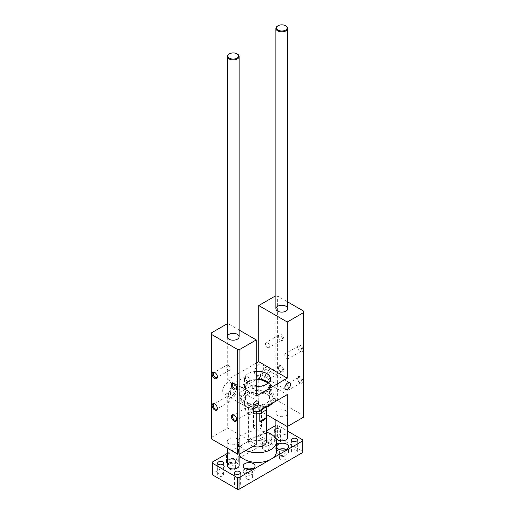 <?xml version="1.0" encoding="UTF-8"?>
<svg xmlns="http://www.w3.org/2000/svg" width="515" height="515" viewBox="0 0 515 515"><rect width="100%" height="100%" fill="white"/><g stroke="black" fill="none" stroke-linecap="round" stroke-linejoin="round"><path stroke-width="0.39" stroke-dasharray="2.58 1.93" d="M266.39 414.511L258.755 410.107L275.107 400.664L277.624 400.664L303.612 415.669L303.612 417.124M303.612 415.669L303.612 311.111M300.258 351.436A3.734 2.157 -120 0 0 302.904 349.91A3.734 2.157 -120 0 0 300.258 345.333A3.734 2.157 -120 0 0 297.619 346.859A3.734 2.157 -120 0 0 300.258 351.436L299.678 351.101A2.916 1.68 -120 0 0 301.14 351.243A2.916 1.68 -120 0 0 301.14 347.876A2.916 1.68 -120 0 0 298.224 346.196A2.916 1.68 -120 0 0 297.619 347.528A2.916 1.68 -120 0 0 299.678 351.101L300.258 351.436M280.978 340.299A3.734 2.157 -120 0 0 283.617 338.773A3.734 2.157 -120 0 0 280.978 334.203A3.734 2.157 -120 0 0 278.338 335.728A3.734 2.157 -120 0 0 280.978 340.299L280.398 339.964A2.916 1.68 -120 0 0 281.853 340.112A2.916 1.68 -120 0 0 281.853 336.746A2.916 1.68 -120 0 0 278.937 335.059A2.916 1.68 -120 0 0 278.338 336.398A2.916 1.68 -120 0 0 280.398 339.964L280.978 340.299M280.978 371.766A3.734 2.157 -120 0 0 283.617 370.24A3.734 2.157 -120 0 0 280.978 365.669A3.734 2.157 -120 0 0 278.338 367.189A3.734 2.157 -120 0 0 280.978 371.766L280.398 371.431A2.916 1.68 -120 0 0 281.853 371.573A2.916 1.68 -120 0 0 281.853 368.212A2.916 1.68 -120 0 0 278.937 366.526A2.916 1.68 -120 0 0 278.338 367.858A2.916 1.68 -120 0 0 280.398 371.431L280.978 371.766M300.258 382.902A3.734 2.157 -120 0 0 302.904 381.377A3.734 2.157 -120 0 0 300.258 376.8A3.734 2.157 -120 0 0 297.619 378.325A3.734 2.157 -120 0 0 300.258 382.902L299.678 382.568A2.916 1.68 -120 0 0 301.14 382.709A2.916 1.68 -120 0 0 301.14 379.343A2.916 1.68 -120 0 0 298.224 377.662A2.916 1.68 -120 0 0 297.619 378.995A2.916 1.68 -120 0 0 299.678 382.568L300.258 382.902M277.624 400.664L277.624 296.106L287.743 301.951M275.886 296.106L277.624 296.106M275.107 400.664L275.107 296.106M211.388 438.909L211.388 332.896M286.005 410.828A5.929 3.425 0 0 0 279.548 410.088A5.929 3.425 0 0 0 275.886 413.249A5.929 3.425 0 0 0 281.814 416.674A5.929 3.425 0 0 0 287.743 413.249A5.929 3.425 0 0 0 286.005 410.828M237.376 438.909A5.929 3.425 0 0 0 230.92 438.162A5.929 3.425 0 0 0 227.257 441.329A5.929 3.425 0 0 0 233.186 444.748A5.929 3.425 0 0 0 239.115 441.329A5.929 3.425 0 0 0 237.376 438.909M239.115 330.025L227.733 323.452L227.733 379.606L256.245 363.152M227.257 323.729L227.733 323.452M256.245 386.379A13.042 7.532 180 0 1 248.275 384.209A13.042 7.532 180 0 1 244.458 378.879A13.042 7.532 180 0 1 256.245 371.386M227.733 379.606L256.245 396.067M254.565 372.345A6.521 3.766 120 0 0 255.916 375.332A6.521 3.766 120 0 0 262.438 371.566A6.521 3.766 120 0 0 262.438 364.034A6.521 3.766 120 0 0 257.41 365.785A6.521 3.766 120 0 0 254.565 372.345M222.705 390.743A6.521 3.766 120 0 0 224.057 393.724A6.521 3.766 120 0 0 230.578 389.964A6.521 3.766 120 0 0 230.578 382.433A6.521 3.766 120 0 0 225.551 384.177A6.521 3.766 120 0 0 222.705 390.743M258.755 410.107L258.755 378.158L227.733 396.067L227.733 428.017L256.245 444.471M211.388 437.454L227.733 428.017M270.568 387.795L252.717 385.033L239.649 392.578L244.432 402.885L262.283 405.646L275.351 398.101L270.568 387.795L270.568 390.93C272.165 395.938 273.761 399.37 275.351 401.237L274.553 401.958M258.755 378.158L287.267 394.612M256.245 412.521L227.733 396.067M247.438 381.261A2.916 1.68 -120 0 0 248.9 381.409A2.916 1.68 -120 0 0 248.9 378.042A2.916 1.68 -120 0 0 245.983 376.356A2.916 1.68 -120 0 0 245.533 378.692A2.916 1.68 -120 0 0 247.438 381.261M236.649 387.782A2.916 1.68 -120 0 0 236.662 387.48A2.916 1.68 -120 0 0 234.602 383.913A2.916 1.68 -120 0 0 234.331 383.778M228.158 370.131A2.916 1.68 -120 0 0 229.613 370.272A2.916 1.68 -120 0 0 229.613 366.905A2.916 1.68 -120 0 0 226.697 365.225A2.916 1.68 -120 0 0 226.252 367.562A2.916 1.68 -120 0 0 228.158 370.131M217.362 376.652A2.916 1.68 -120 0 0 217.382 376.349A2.916 1.68 -120 0 0 215.322 372.776A2.916 1.68 -120 0 0 215.045 372.641M228.158 401.591A2.916 1.68 -120 0 0 229.613 401.739A2.916 1.68 -120 0 0 229.613 398.372A2.916 1.68 -120 0 0 226.697 396.685A2.916 1.68 -120 0 0 226.252 399.022A2.916 1.68 -120 0 0 228.158 401.591M217.362 408.118A2.916 1.68 -120 0 0 217.382 407.816A2.916 1.68 -120 0 0 215.322 404.243A2.916 1.68 -120 0 0 215.045 404.108M247.438 412.727A2.916 1.68 -120 0 0 248.9 412.869A2.916 1.68 -120 0 0 248.9 409.502A2.916 1.68 -120 0 0 245.983 407.822A2.916 1.68 -120 0 0 245.533 410.159A2.916 1.68 -120 0 0 247.438 412.727M236.649 419.249A2.916 1.68 -120 0 0 236.662 418.946A2.916 1.68 -120 0 0 234.602 415.373A2.916 1.68 -120 0 0 234.331 415.238M286.842 358.511A2.916 1.68 -120 0 0 288.303 358.652A2.916 1.68 -120 0 0 288.303 355.286A2.916 1.68 -120 0 0 285.387 353.605A2.916 1.68 -120 0 0 284.943 355.942A2.916 1.68 -120 0 0 286.842 358.511M267.562 347.374A2.916 1.68 -120 0 0 269.017 347.522A2.916 1.68 -120 0 0 269.017 344.155A2.916 1.68 -120 0 0 266.101 342.475A2.916 1.68 -120 0 0 265.656 344.805A2.916 1.68 -120 0 0 267.562 347.374M267.562 378.84A2.916 1.68 -120 0 0 269.017 378.989A2.916 1.68 -120 0 0 269.017 375.622A2.916 1.68 -120 0 0 266.101 373.935A2.916 1.68 -120 0 0 265.656 376.272A2.916 1.68 -120 0 0 267.562 378.84M286.842 389.977A2.916 1.68 -120 0 0 288.303 390.119A2.916 1.68 -120 0 0 288.303 386.752A2.916 1.68 -120 0 0 285.387 385.072A2.916 1.68 -120 0 0 284.943 387.409A2.916 1.68 -120 0 0 286.842 389.977M262.277 374.669A3.914 2.26 -60 0 1 263.989 370.736A3.914 2.26 -60 0 1 267.002 369.686A3.914 2.26 -60 0 1 267.002 374.205A3.914 2.26 -60 0 1 263.088 376.459A3.914 2.26 -60 0 1 262.277 374.669M260.436 375.738A6.521 3.766 -60 0 1 263.281 369.171A6.521 3.766 -60 0 1 268.309 367.427A6.521 3.766 -60 0 1 268.309 374.959A6.521 3.766 -60 0 1 261.787 378.718A6.521 3.766 -60 0 1 260.436 375.738M230.417 393.067A3.914 2.26 -60 0 1 232.123 389.128A3.914 2.26 -60 0 1 235.143 388.078A3.914 2.26 -60 0 1 235.143 392.597A3.914 2.26 -60 0 1 231.229 394.857A3.914 2.26 -60 0 1 230.417 393.067M228.576 394.13A6.521 3.766 -60 0 1 231.422 387.57A6.521 3.766 -60 0 1 236.443 385.819A6.521 3.766 -60 0 1 236.443 393.351A6.521 3.766 -60 0 1 229.922 397.117A6.521 3.766 -60 0 1 228.576 394.13M266.931 394.252A13.338 7.699 0 0 0 248.069 394.252A13.338 7.699 0 0 0 248.069 405.144A13.338 7.699 0 0 0 266.931 405.144A13.338 7.699 0 0 0 266.931 394.252L266.043 393.737A12.083 6.972 180 0 1 269.583 398.668A12.083 6.972 180 0 1 257.5 405.646A12.083 6.972 180 0 1 245.417 398.668A12.083 6.972 180 0 1 248.957 393.737A12.083 6.972 180 0 1 266.043 393.737L266.931 394.252M268.733 406.181A15.888 9.173 180 0 1 242.153 402.073A15.888 9.173 180 0 1 261.614 390.834A15.888 9.173 180 0 1 268.733 406.181M263.088 408.575L262.283 408.781C256.335 409.431 250.38 408.511 244.432 406.02C242.835 404.159 241.239 400.722 239.649 395.713C244.001 394.767 248.359 392.256 252.717 388.168C258.665 390.66 264.62 391.58 270.568 390.93M256.245 379.69A12.083 6.972 0 0 0 245.417 386.63A12.083 6.972 0 0 0 257.5 393.602A12.083 6.972 0 0 0 269.583 386.63A12.083 6.972 0 0 0 268.096 383.276M239.649 395.713L239.649 392.578M252.717 388.168L252.717 385.033M244.432 406.02L244.432 402.885M262.283 408.781L262.283 405.646M275.351 401.237L275.351 398.101M256.245 379.13A13.042 7.532 0 0 0 244.458 386.63A13.042 7.532 0 0 0 248.275 391.954A13.042 7.532 0 0 0 262.489 393.582A13.042 7.532 0 0 0 270.542 386.63A13.042 7.532 0 0 0 268.688 382.754M296.486 450.284A2.961 1.712 0 0 0 293.254 449.91A2.961 1.712 0 0 0 291.426 451.494A2.961 1.712 0 0 0 294.393 453.206A2.961 1.712 0 0 0 297.355 451.494A2.961 1.712 0 0 0 296.486 450.284M279.716 440.602A2.961 1.712 0 0 0 276.491 440.228A2.961 1.712 0 0 0 274.656 441.812A2.961 1.712 0 0 0 277.624 443.524A2.961 1.712 0 0 0 280.585 441.812A2.961 1.712 0 0 0 279.716 440.602M222.705 473.517A2.961 1.712 0 0 0 219.474 473.15A2.961 1.712 0 0 0 217.645 474.727A2.961 1.712 0 0 0 220.607 476.439A2.961 1.712 0 0 0 223.574 474.727A2.961 1.712 0 0 0 222.705 473.517M239.475 483.199A2.961 1.712 0 0 0 236.243 482.825A2.961 1.712 0 0 0 234.415 484.409A2.961 1.712 0 0 0 237.376 486.121A2.961 1.712 0 0 0 240.344 484.409A2.961 1.712 0 0 0 239.475 483.199M246.807 478.963A3.264 1.88 0 0 0 250.361 479.375A3.264 1.88 0 0 0 252.376 477.63A3.264 1.88 0 0 0 249.118 475.751A3.264 1.88 0 0 0 245.855 477.63A3.264 1.88 0 0 0 246.807 478.963M263.577 449.917A3.264 1.88 0 0 0 267.13 450.329A3.264 1.88 0 0 0 269.145 448.591A3.264 1.88 0 0 0 265.882 446.705A3.264 1.88 0 0 0 262.624 448.591A3.264 1.88 0 0 0 263.577 449.917M280.347 459.599A3.264 1.88 0 0 0 283.9 460.011A3.264 1.88 0 0 0 285.915 458.273A3.264 1.88 0 0 0 282.651 456.387A3.264 1.88 0 0 0 279.394 458.273A3.264 1.88 0 0 0 280.347 459.599M230.044 469.281A3.264 1.88 0 0 0 233.598 469.693A3.264 1.88 0 0 0 235.606 467.948A3.264 1.88 0 0 0 232.349 466.069A3.264 1.88 0 0 0 229.085 467.948A3.264 1.88 0 0 0 230.044 469.281M212.225 474.727L212.225 473.761L275.943 436.971L277.624 436.971L302.775 451.494L302.775 452.46M302.775 451.494L302.775 439.874M277.624 436.971L277.624 425.351L287.743 431.197M275.943 436.971L275.943 425.351L277.624 425.351M227.257 453.464L266.39 430.868M212.225 473.761L212.225 462.142M275.886 428.808A2.961 1.712 180 0 1 279.716 428.982A2.961 1.712 180 0 1 280.585 430.192A2.961 1.712 180 0 1 278.969 431.718A2.961 1.712 180 0 1 275.886 431.583M246.807 472.867A3.264 1.88 0 0 0 250.361 473.272A3.264 1.88 0 0 0 252.376 471.534A3.264 1.88 0 0 0 249.118 469.648A3.264 1.88 0 0 0 245.855 471.534A3.264 1.88 0 0 0 246.807 472.867M245.61 468.772A5.929 3.425 0 0 0 243.189 471.534A5.929 3.425 0 0 0 244.921 473.955A5.929 3.425 0 0 0 251.384 474.695A5.929 3.425 0 0 0 255.047 471.534A5.929 3.425 0 0 0 252.627 468.772M263.577 443.821A3.264 1.88 0 0 0 267.13 444.226A3.264 1.88 0 0 0 269.145 442.488A3.264 1.88 0 0 0 265.882 440.608A3.264 1.88 0 0 0 262.624 442.488A3.264 1.88 0 0 0 263.577 443.821M261.691 444.909A5.929 3.425 0 0 0 268.154 445.649A5.929 3.425 0 0 0 271.811 442.488A5.929 3.425 0 0 0 265.882 439.063A5.929 3.425 0 0 0 259.953 442.488A5.929 3.425 0 0 0 261.691 444.909M261.691 439.392A5.929 3.425 180 0 1 259.953 436.971A5.929 3.425 180 0 1 265.882 433.546A5.929 3.425 180 0 1 271.811 436.971A5.929 3.425 180 0 1 268.154 440.132A5.929 3.425 180 0 1 261.691 439.392M280.347 453.503A3.264 1.88 0 0 0 283.9 453.908A3.264 1.88 0 0 0 285.915 452.17A3.264 1.88 0 0 0 282.651 450.29A3.264 1.88 0 0 0 279.394 452.17A3.264 1.88 0 0 0 280.347 453.503M279.143 449.408A5.929 3.425 0 0 0 276.722 452.17A5.929 3.425 0 0 0 278.461 454.591A5.929 3.425 0 0 0 284.924 455.331A5.929 3.425 0 0 0 288.58 452.17A5.929 3.425 0 0 0 286.16 449.408M230.044 463.185A3.264 1.88 0 0 0 233.598 463.59A3.264 1.88 0 0 0 235.606 461.852A3.264 1.88 0 0 0 232.349 459.972A3.264 1.88 0 0 0 229.085 461.852A3.264 1.88 0 0 0 230.044 463.185M228.158 464.273A5.929 3.425 0 0 0 234.615 465.013A5.929 3.425 0 0 0 238.278 461.852A5.929 3.425 0 0 0 232.349 458.427A5.929 3.425 0 0 0 226.42 461.852A5.929 3.425 0 0 0 228.158 464.273M227.257 454.578A5.929 3.425 180 0 1 233.926 453.033A5.929 3.425 180 0 1 238.278 456.335A5.929 3.425 180 0 1 234.615 459.496A5.929 3.425 180 0 1 228.158 458.756A5.929 3.425 180 0 1 227.257 458.086M227.257 465.528A5.929 3.425 180 0 1 230.92 462.367A5.929 3.425 180 0 1 237.376 463.107A5.929 3.425 180 0 1 239.115 465.528M239.115 454.191A18.971 10.95 180 0 1 238.529 451.494A18.971 10.95 180 0 1 244.084 443.75A18.971 10.95 180 0 1 270.916 443.75A18.971 10.95 180 0 1 276.471 451.494M275.886 437.454A5.929 3.425 180 0 1 279.548 434.293A5.929 3.425 180 0 1 286.005 435.033A5.929 3.425 180 0 1 287.743 437.454M253.116 446.28A8.89 5.137 180 0 1 248.61 441.812A8.89 5.137 180 0 1 254.095 437.068A8.89 5.137 180 0 1 263.789 438.181A8.89 5.137 180 0 1 266.39 441.812M245.867 450.464A18.971 10.95 180 0 1 238.529 441.812A18.971 10.95 180 0 1 266.39 432.137M257.835 411.601A5.041 2.91 180 0 1 253.934 410.758L253.934 410.758A5.041 2.91 180 0 1 255.73 405.975A5.041 2.91 180 0 1 262.528 408.897M255.189 403.741L248.912 407.365L248.912 415.109A8.89 5.137 180 0 1 255.189 411.485L255.189 403.741A8.89 5.137 180 0 1 263.789 405.067A8.89 5.137 180 0 1 266.152 407.507M256.245 413.783A8.89 5.137 180 0 1 248.61 408.698A8.89 5.137 180 0 1 248.912 407.365M248.912 415.109L255.189 411.485M254.713 428.705A3.94 2.272 0 0 0 259.006 429.195A3.94 2.272 0 0 0 261.44 427.096A3.94 2.272 0 0 0 257.5 424.817A3.94 2.272 0 0 0 253.56 427.096A3.94 2.272 0 0 0 254.713 428.705M261.44 409.522A3.94 2.272 0 0 0 257.436 407.32A3.94 2.272 0 0 0 253.56 409.599A3.94 2.272 0 0 0 254.713 411.208A3.94 2.272 0 0 0 260.287 411.208A3.94 2.272 0 0 0 260.629 410.983M254.713 411.208L253.934 410.758L254.713 411.208M286.005 25.995A5.929 3.425 0 0 0 277.624 25.995M237.376 54.069A5.929 3.425 0 0 0 228.995 54.069M287.743 413.249L287.743 426.285M275.886 413.249L275.886 419.995M239.115 441.329L239.115 453.915M227.257 441.329L227.257 448.069M245.983 376.356L233.147 383.765M248.9 381.409L236.063 388.819M234.602 383.913L234.022 383.578M236.662 387.48L236.662 388.149M226.697 365.225L213.86 372.635M229.613 370.272L216.776 377.682M215.322 372.776L214.742 372.442M217.382 376.349L217.382 377.019M226.697 396.685L213.86 404.101M229.613 401.739L216.776 409.148M215.322 404.243L214.742 403.908M217.382 407.816L217.382 408.485M245.983 407.822L233.147 415.232M248.9 412.869L236.063 420.279M234.602 415.373L234.022 415.039M236.662 418.946L236.662 419.616M298.224 346.196L285.387 353.605M301.14 351.243L288.303 358.652M297.619 347.528L297.619 346.859M278.937 335.059L266.101 342.475M281.853 340.112L269.017 347.522M278.338 336.398L278.338 335.728M278.937 366.526L266.101 373.935M281.853 371.573L269.017 378.989M278.338 367.858L278.338 367.189M298.224 377.662L285.387 385.072M301.14 382.709L288.303 390.119M297.619 378.995L297.619 378.325M289.642 382.754L267.002 369.686M285.728 389.533L263.088 376.459M268.309 367.427L262.438 364.034M261.787 378.718L255.916 375.332M257.777 401.146L235.143 388.078M253.869 407.925L231.229 394.857M236.443 385.819L230.578 382.433M229.922 397.117L224.057 393.724M245.417 386.63L245.417 398.668M269.583 386.63L269.583 398.668M248.957 393.737L248.069 394.252M270.542 386.63L270.542 378.879M244.458 386.63L244.458 378.879M297.355 451.494L297.355 439.874M291.426 451.494L291.426 439.874M280.585 441.812L280.585 430.192M274.656 441.812L274.656 430.192M223.574 474.727L223.574 463.107M217.645 474.727L217.645 463.107M240.344 484.409L240.344 472.789M234.415 484.409L234.415 472.789M252.376 477.63L252.376 471.534M245.855 477.63L245.855 471.534M255.047 471.534L255.047 466.017M243.189 471.534L243.189 466.017M269.145 448.591L269.145 442.488M262.624 448.591L262.624 442.488M271.811 442.488L271.811 436.971M259.953 442.488L259.953 436.971M285.915 458.273L285.915 452.17M279.394 458.273L279.394 452.17M288.58 452.17L288.58 446.653M276.722 452.17L276.722 446.653M235.606 467.948L235.606 461.852M229.085 467.948L229.085 461.852M238.278 461.852L238.278 456.335M226.42 461.852L226.42 456.335M238.529 451.494L238.529 441.812M248.61 441.812L248.61 408.698M261.44 427.096L261.44 409.599M253.56 427.096L253.56 409.599M260.287 411.208L261.066 410.758"/><path stroke-width="0.77" d="M287.743 301.951L303.612 311.111L303.612 312.566L287.267 322.004L287.267 378.158L256.245 396.067L256.245 339.913L239.893 349.35L237.376 349.35L211.388 334.344L211.388 332.896L227.257 323.729M211.388 334.344L211.388 438.909L237.376 453.915L239.893 453.915L256.245 444.471L256.245 412.521L287.267 394.612L287.267 426.562L303.612 417.124L303.612 312.566M256.245 363.152L258.755 361.697L258.755 305.543L275.107 296.106L275.886 296.106M234.022 389.675A3.734 2.157 60 0 1 231.383 385.104A3.734 2.157 60 0 1 234.022 383.578A3.734 2.157 60 0 1 236.662 388.149A3.734 2.157 60 0 1 234.022 389.675M214.742 378.544A3.734 2.157 60 0 1 212.096 373.967A3.734 2.157 60 0 1 214.742 372.442A3.734 2.157 60 0 1 217.382 377.019A3.734 2.157 60 0 1 214.742 378.544M214.742 410.004A3.734 2.157 60 0 1 212.096 405.434A3.734 2.157 60 0 1 214.742 403.908A3.734 2.157 60 0 1 217.382 408.485A3.734 2.157 60 0 1 214.742 410.004M234.022 421.141A3.734 2.157 60 0 1 231.383 416.564A3.734 2.157 60 0 1 234.022 415.039A3.734 2.157 60 0 1 236.662 419.616A3.734 2.157 60 0 1 234.022 421.141M237.376 453.915L237.376 349.35M239.893 453.915L239.893 349.35M286.005 306.271A5.929 3.425 180 0 1 287.743 308.691A5.929 3.425 180 0 1 281.814 312.116A5.929 3.425 180 0 1 275.886 308.691A5.929 3.425 180 0 1 279.548 305.53A5.929 3.425 180 0 1 286.005 306.271M237.376 334.344A5.929 3.425 180 0 1 239.115 336.765A5.929 3.425 180 0 1 233.186 340.19A5.929 3.425 180 0 1 227.257 336.765A5.929 3.425 180 0 1 230.92 333.604A5.929 3.425 180 0 1 237.376 334.344M284.917 387.737A3.914 2.26 -60 0 1 286.623 383.804A3.914 2.26 -60 0 1 289.642 382.754A3.914 2.26 -60 0 1 289.642 387.274A3.914 2.26 -60 0 1 285.728 389.533A3.914 2.26 -60 0 1 284.917 387.737M253.058 406.135A3.914 2.26 -60 0 1 254.764 402.196A3.914 2.26 -60 0 1 257.777 401.146A3.914 2.26 -60 0 1 257.777 405.666A3.914 2.26 -60 0 1 253.869 407.925A3.914 2.26 -60 0 1 253.058 406.135M258.755 305.543L287.267 322.004M256.245 339.913L239.115 330.025M256.245 371.386A13.042 7.532 180 0 1 270.542 378.879A13.042 7.532 180 0 1 256.245 386.379M287.267 378.158L258.755 361.697M287.267 426.562L266.39 414.511M234.331 383.778A2.916 1.68 -120 0 0 233.147 383.765A2.916 1.68 -120 0 0 232.696 386.102A2.916 1.68 -120 0 0 234.602 388.671A2.916 1.68 -120 0 0 236.063 388.819A2.916 1.68 -120 0 0 236.649 387.782M215.045 372.641A2.916 1.68 -120 0 0 213.86 372.635A2.916 1.68 -120 0 0 213.416 374.972A2.916 1.68 -120 0 0 215.322 377.54A2.916 1.68 -120 0 0 216.776 377.682A2.916 1.68 -120 0 0 217.362 376.652M215.045 404.108A2.916 1.68 -120 0 0 213.86 404.101A2.916 1.68 -120 0 0 213.416 406.432A2.916 1.68 -120 0 0 215.322 409A2.916 1.68 -120 0 0 216.776 409.148A2.916 1.68 -120 0 0 217.362 408.118M234.331 415.238A2.916 1.68 -120 0 0 233.147 415.232A2.916 1.68 -120 0 0 232.696 417.568A2.916 1.68 -120 0 0 234.602 420.137A2.916 1.68 -120 0 0 236.063 420.279A2.916 1.68 -120 0 0 236.649 419.249M274.553 401.958L268.817 406.174L263.088 408.575M268.096 383.276A12.083 6.972 0 0 0 266.043 381.692A12.083 6.972 0 0 0 256.245 379.69M268.688 382.754A13.042 7.532 0 0 0 256.245 379.13M287.743 431.197L302.775 439.874L302.775 452.46L239.057 489.25L237.376 489.25L212.225 474.727L212.225 462.142L227.257 453.464M266.39 430.868L275.886 425.39M237.376 489.25L237.376 477.63L212.225 463.107M239.057 489.25L239.057 477.63L237.376 477.63M302.775 440.84L239.057 477.63M296.486 438.664A2.961 1.712 180 0 1 297.355 439.874A2.961 1.712 180 0 1 294.393 441.587A2.961 1.712 180 0 1 291.426 439.874A2.961 1.712 180 0 1 293.254 438.291A2.961 1.712 180 0 1 296.486 438.664M275.886 431.583A2.961 1.712 180 0 1 274.656 430.192A2.961 1.712 180 0 1 275.886 428.808M222.705 461.897A2.961 1.712 180 0 1 223.574 463.107A2.961 1.712 180 0 1 220.607 464.82A2.961 1.712 180 0 1 217.645 463.107A2.961 1.712 180 0 1 219.474 461.53A2.961 1.712 180 0 1 222.705 461.897M239.475 471.579A2.961 1.712 180 0 1 240.344 472.789A2.961 1.712 180 0 1 237.376 474.502A2.961 1.712 180 0 1 234.415 472.789A2.961 1.712 180 0 1 236.243 471.212A2.961 1.712 180 0 1 239.475 471.579M252.627 468.772A5.929 3.425 0 0 0 245.61 468.772M244.921 468.438A5.929 3.425 180 0 1 243.189 466.017A5.929 3.425 180 0 1 249.118 462.592A5.929 3.425 180 0 1 255.047 466.017A5.929 3.425 180 0 1 251.384 469.178A5.929 3.425 180 0 1 244.921 468.438M286.16 449.408A5.929 3.425 0 0 0 279.143 449.408M278.461 449.074A5.929 3.425 180 0 1 276.722 446.653A5.929 3.425 180 0 1 282.651 443.228A5.929 3.425 180 0 1 288.58 446.653A5.929 3.425 180 0 1 284.924 449.814A5.929 3.425 180 0 1 278.461 449.074M227.257 458.086A5.929 3.425 180 0 1 226.42 456.335A5.929 3.425 180 0 1 227.257 454.578M239.115 453.915L239.115 465.528A5.929 3.425 180 0 1 233.186 468.953A5.929 3.425 180 0 1 227.257 465.528L227.257 448.069M266.39 432.137A18.971 10.95 180 0 1 270.916 434.068A18.971 10.95 180 0 1 276.471 441.812L276.471 451.494A18.971 10.95 180 0 1 270.916 459.238A18.971 10.95 180 0 1 252.472 462.052A18.971 10.95 180 0 1 239.115 454.191M287.743 426.285L287.743 437.454A5.929 3.425 180 0 1 281.814 440.879A5.929 3.425 180 0 1 275.886 437.454L275.886 419.995M266.152 407.507A8.89 5.137 180 0 1 266.39 408.698L266.39 441.812A8.89 5.137 180 0 1 253.116 446.28M276.471 441.812A18.971 10.95 180 0 1 265.843 451.649A18.971 10.95 180 0 1 245.867 450.464M262.528 408.897A5.041 2.91 180 0 1 261.066 410.758A5.041 2.91 180 0 1 257.835 411.601M259.811 413.661L266.088 410.037L266.088 417.781A8.89 5.137 180 0 1 259.811 421.405L259.811 413.661A8.89 5.137 180 0 1 256.245 413.783M266.39 408.698A8.89 5.137 180 0 1 266.088 410.037M266.088 417.781L259.811 421.405M260.629 410.983A3.94 2.272 0 0 0 261.44 409.599A3.94 2.272 0 0 0 261.44 409.522M286.005 25.995L285.587 25.75A5.337 3.084 180 0 1 285.587 30.108A5.337 3.084 180 0 1 278.042 30.108A5.337 3.084 180 0 1 278.042 25.75A5.337 3.084 180 0 1 285.587 25.75L286.005 25.995A5.929 3.425 0 0 1 287.743 28.415A5.929 3.425 0 0 1 281.814 31.833A5.929 3.425 0 0 1 275.886 28.415A5.929 3.425 0 0 1 277.624 25.995L278.042 25.75M237.376 54.069L236.958 53.824A5.337 3.084 180 0 1 236.958 58.182A5.337 3.084 180 0 1 229.413 58.182A5.337 3.084 180 0 1 229.413 53.824A5.337 3.084 180 0 1 236.958 53.824L237.376 54.069A5.929 3.425 0 0 1 239.115 56.489A5.929 3.425 0 0 1 233.186 59.914A5.929 3.425 0 0 1 227.257 56.489A5.929 3.425 0 0 1 228.995 54.069L229.413 53.824M287.743 308.691L287.743 28.415M275.886 308.691L275.886 28.415M239.115 336.765L239.115 56.489M227.257 336.765L227.257 56.489"/></g></svg>
